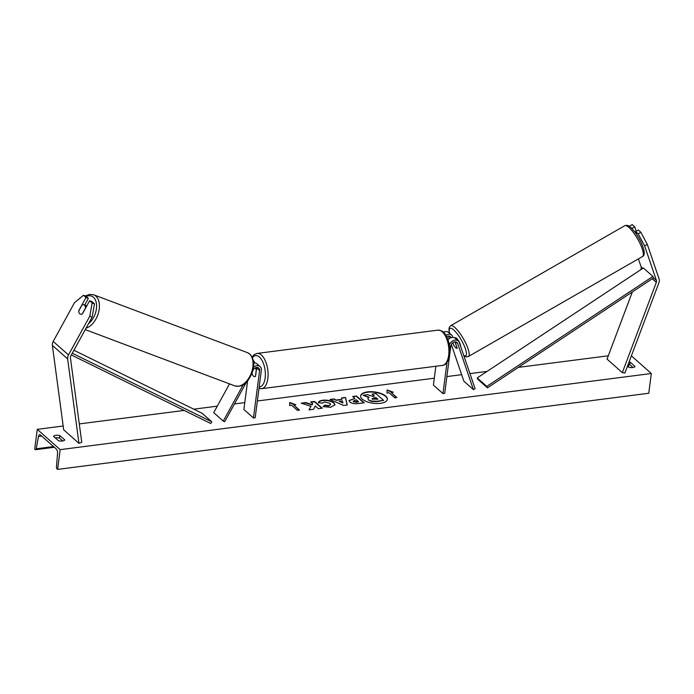 <?xml version="1.0" encoding="UTF-8"?>
<svg xmlns="http://www.w3.org/2000/svg" width="694" height="694" viewBox="0 0 694 694"><rect width="100%" height="100%" fill="white"/><g stroke="black" fill="none" stroke-linecap="round" stroke-linejoin="round"><path stroke-width="1.04" d="M452.8 342.749L453.59 344.849M453.529 344.875A4.997 1.275 -119.9 0 0 455.802 347.824A4.997 1.275 -119.9 0 0 456.982 348.327A4.997 1.275 -119.9 0 0 457.155 348.093L455.038 341.882M445.904 335.228A5.994 4.606 -48.5 0 1 451.716 335.176A5.994 4.606 -48.5 0 1 452.766 336.772L453 337.458M443.527 332.27A5.994 4.606 -48.5 0 1 448.758 332.547L451.716 335.176M446.684 336.599A3.99 3.071 -48.5 0 1 450.389 336.668A3.99 3.071 -48.5 0 1 451.083 337.709M448.454 336.043L449.313 338.585M451.326 344.476L463.87 381.18L473.412 389.638L475.086 388.675L459.35 342.61A5.994 4.606 -48.5 0 0 458.3 341.014A5.994 4.606 -48.5 0 0 449.4 344.953M435.858 366.25L433.412 385.101L442.963 393.559L444.698 393.342L450.848 345.942A3.99 3.071 -48.5 0 1 453.321 342.411A3.99 3.071 -48.5 0 1 456.982 342.506A3.99 3.071 -48.5 0 1 457.676 343.573L473.412 389.638M442.963 393.559L447.005 362.415M458.3 341.014L455.342 338.394A5.994 4.606 131.5 0 0 448.02 339.704M659.3 281.261A6.393 4.919 -48.5 0 1 658.918 282.77L624.904 373.034L622.318 372.643L656.324 282.38A3.192 2.455 -48.5 0 0 656.515 281.617A3.192 2.455 -48.5 0 0 656.411 280.437L644.631 245.945L638.185 233.826L640.866 232.282L647.311 244.409L659.092 278.901A6.393 4.919 -48.5 0 1 659.3 281.261M638.393 258.871L641.143 266.904A3.192 2.455 -48.5 0 1 641.239 268.084A3.192 2.455 -48.5 0 1 641.048 268.838L640.709 269.732M629.519 226.149L632.199 224.604L634.715 226.843L632.043 228.378L629.519 226.452M632.347 291.931L607.042 359.102L622.318 372.643M636.676 234.546L635.669 231.596L638.185 233.826M632.191 228.82L632.043 228.378M635.669 231.596L638.35 230.052L640.866 232.282M636.233 231.267L634.715 226.843M647.311 244.409L644.631 245.945M89.63 300.728L92.146 302.957L89.778 316.212L92.137 317.106L94.505 303.842L91.99 301.612L89.63 300.728L82.413 313.853A4.997 3.062 110.6 0 1 80.383 314.122A4.997 3.062 110.6 0 1 79.775 313.749A4.997 3.062 110.6 0 1 78.786 310.634L86.004 297.509L83.48 295.28L85.848 296.164L88.364 298.394L86.004 297.509M83.48 295.28L74.501 302.679L53.204 341.431A6.393 4.919 131.5 0 0 52.371 343.92A6.393 4.919 131.5 0 0 52.362 345.386L63.683 429.812L78.96 443.345L67.639 358.919A6.393 4.919 131.5 0 1 67.639 357.462A6.393 4.919 131.5 0 1 68.48 354.964L89.778 316.212M92.137 317.106L70.84 355.857A3.192 2.455 131.5 0 0 70.424 357.106A3.192 2.455 131.5 0 0 70.424 357.835L81.745 442.26L78.96 443.345M84.694 305.074L88.364 298.394M94.505 303.842L92.146 302.957M254.724 362.979A5.994 4.606 131.5 0 0 253.51 360.698A5.994 4.606 131.5 0 0 253.319 360.55L253.51 360.698M229.514 383.877L213.7 412.652L223.251 421.111L243.238 384.728M247.602 380.945L243.898 409.512L253.44 417.97L255.184 417.745L261.334 370.353A5.994 4.606 131.5 0 0 260.094 366.545A5.994 4.606 131.5 0 0 253.536 367.126M253.44 417.97L259.599 370.579A3.99 3.071 131.5 0 0 258.767 368.037A3.99 3.071 131.5 0 0 253.163 369.911L252.963 370.292M246.379 382.273L224.726 421.666L223.251 421.111M256.667 367.421A3.99 3.071 -48.5 0 1 256.641 367.95L255.557 376.252A4.997 2.394 82.7 0 1 254.759 376.686A4.997 2.394 82.7 0 1 252.009 373.346A4.997 2.394 -97.3 0 0 254.759 376.686A4.997 2.394 -97.3 0 0 255.435 376.365L256.251 370.136A4.997 2.394 -97.3 0 0 255.253 367.863M253.657 363.049A5.994 4.606 -48.5 0 1 257.136 363.916L260.094 366.545M460.538 346.072A4.997 1.275 -119.9 0 0 459.402 342.263A4.997 1.275 -119.9 0 0 456.531 338.247A4.997 1.275 -119.9 0 0 455.359 337.744L454.856 338.03M452.852 342.706L453.685 345.135A4.997 1.275 -119.9 0 0 455.802 347.824A4.997 1.275 -119.9 0 0 456.982 348.327A4.997 1.275 -119.9 0 0 457.12 348.18L455.307 342.862A4.997 1.275 -119.9 0 0 454.691 341.925M380.433 403.309A13.472 5.691 7.4 0 0 387.356 399.336A13.472 5.691 7.4 0 0 381.119 393.507A13.472 5.691 7.4 0 0 367.551 391.893A13.472 5.691 7.4 0 0 360.637 395.866A13.472 5.691 7.4 0 0 366.866 401.687A13.472 5.691 7.4 0 0 380.433 403.309M387.321 399.51A13.472 5.691 7.4 0 0 380.893 393.802A13.472 5.691 7.4 0 0 367.508 392.249A13.472 5.691 7.4 0 0 360.62 396.04M53.542 436.353A4.997 2.108 -172.6 0 1 55.945 435.303A4.997 2.108 -172.6 0 1 59.797 435.546L64.768 439.944A4.997 2.108 -172.6 0 1 58.504 440.751L53.542 436.353M55.251 437.871A4.997 2.108 -172.6 0 1 55.615 437.81A4.997 2.108 -172.6 0 1 59.476 438.053L62.729 440.942M318.39 402.537C318.494 401.444 319.969 400.664 322.831 400.221C327.386 399.813 331.09 400.672 333.953 402.798L335.02 404.845L330.613 407.283L323.118 406.632L324.783 405.157L328.722 405.565L330.604 404.463L329.997 403.327L324.636 401.947L322.432 403.171L318.39 402.537M349.75 401.939L348.987 400.551L354.868 398.46L352.682 396.526L356.543 396.031L364.177 402.806L358.217 403.57C354.478 404.003 351.658 403.457 349.75 401.939M310.981 406.32L309.004 409.911L313.575 409.321L315.267 405.955L318.364 408.705L322.216 408.202L314.582 401.436L310.721 401.93L312.699 403.682L312.153 404.628L305.82 402.563L301.187 403.162L310.981 406.32L309.168 409.885M627.497 366.154L628.79 367.3A4.997 2.108 7.4 0 0 635.053 366.501L630.083 362.094A4.997 2.108 7.4 0 0 629.102 361.904M631.384 355.84L651.328 373.511L648.76 393.255L57.611 469.396L57.125 468.962A1.796 0.859 82.7 0 1 56.466 466.724L57.55 453.416A3.591 1.726 -97.3 0 0 56.223 448.94L40.564 435.069A3.591 1.726 -97.3 0 0 39.688 434.73A3.591 1.726 -97.3 0 0 38.474 436.509L36.235 448.792A1.796 0.859 82.7 0 1 35.628 449.686A1.796 0.859 82.7 0 1 35.186 449.512L34.7 449.087L37.268 429.334L63.171 426.003M79.29 423.921L184.144 410.423M193.756 409.182L217.274 406.155M234.468 403.943L244.791 402.607M257.361 400.993L434.305 378.204M446.875 376.582L461.649 374.682M469.942 373.615L487.084 371.403M518.349 367.378L608.282 355.796M37.268 429.334L60.178 449.643L651.328 373.511M391.156 392.483L393.246 392.214L387.139 389.976L386.983 393.021L389.074 392.752L394.799 397.827L396.89 397.558L391.156 392.483L396.491 397.61M289.624 405.556L289.771 402.52L295.878 404.749L293.796 405.018L299.522 410.093L297.431 410.362L291.706 405.287L289.624 405.556M336.503 399.987L341.89 399.293L341.517 397.966L345.499 397.454L347.26 404.992L343.565 405.461L330.032 399.449L334.144 398.92L336.46 400.351L341.89 399.293M633.015 367.49L629.762 364.61A4.997 2.108 7.4 0 0 628.183 364.35M60.178 449.643L57.611 469.396M628.877 364.437L628.417 366.97M629.762 364.61L630.083 362.094M59.476 438.053L59.797 435.546M383.591 400.386L376.955 401.592L371.585 401.436L368.566 400.022L367.889 398.347L369.104 397.185L363.109 395.25L367.577 394.678L372.695 396.369L374.396 396.153L372.071 394.097L375.94 393.602L383.591 400.386L376.998 401.236L371.628 401.08L368.549 399.996L367.889 398.529M373.997 396.205L372.071 394.097M368.661 397.419L363.109 395.25M392.483 392.31L387.122 390.349M289.754 402.884L295.115 404.854M299.123 410.145L293.796 405.018M312.699 403.682L312.1 404.984L305.768 402.928L301.968 403.414M321.825 408.254L314.529 401.791L311.068 402.242M353.506 401.349L358.546 401.722L356.525 399.935L354.695 400.169L353.463 401.713L356.69 402.312L358.546 401.722M353.255 401.037L353.463 401.713M353.177 401.21L353.437 401.696M348.978 400.733L354.868 398.46M353.029 396.838L356.543 396.031M356.49 396.395L363.786 402.85M318.346 402.902C318.442 401.8 319.925 401.028 322.779 400.577C327.334 400.169 331.047 401.028 333.901 403.153L334.985 405.018M323.387 406.71L324.783 405.157M324.74 405.522L328.678 405.921L330.561 404.637M342.35 400.898L339.245 401.297L342.949 403.014L342.35 400.898M342.949 403.014L339.245 401.297M341.613 398.304L345.499 397.454M345.447 397.809L347.13 405.001M330.648 399.718L334.144 398.92M334.092 399.276L336.46 400.351M372.34 399.024L377.892 399.25L376.053 397.627L373.502 397.957L372.34 399.024L372.105 398.582M377.501 399.302L376.009 397.983L373.459 398.313L372.296 399.38M79.775 313.749A4.997 3.062 -69.4 0 0 80.383 314.122A4.997 3.062 -69.4 0 0 82.213 313.957L85.501 307.98A4.997 3.062 -69.4 0 0 84.503 305.143A4.997 3.062 -69.4 0 0 83.896 304.77A4.997 3.062 -69.4 0 0 82.057 304.935L78.778 310.912A4.997 3.062 -69.4 0 0 79.775 313.749M477.238 377.918L643.355 267.988L652.898 276.446L653.548 277.904L487.44 387.833L477.888 379.375L477.238 377.918L486.78 386.385L487.44 387.833M652.898 276.446L486.78 386.385M71.335 354.964L210.707 423.47L211.765 421.805L202.214 413.338L73.911 350.27M72.28 353.237L211.765 421.805M449.252 336.104L451.065 337.718M455.837 341.942L457.676 343.573M641.143 266.904L642.783 268.361M653.548 277.904L656.411 280.437M641.048 268.838L641.482 269.22M652.247 278.762L656.324 282.38M53.204 341.431L68.48 354.964M52.362 345.386L67.639 358.919M256.641 367.95L259.599 370.579M448.662 355.302A17.775 8.519 -97.3 0 0 437.897 330.144C445.054 330.891 444.351 333.71 447.179 337.622C449.512 343.018 450.345 348.718 449.686 354.712C448.246 361.661 445.834 365.226 442.434 365.4A17.775 8.519 -97.3 0 0 448.662 355.302M259.183 386.966A15.78 7.556 -97.3 0 0 265.143 377.97A15.78 7.556 -97.3 0 0 261.603 359.726A15.78 7.556 -97.3 0 0 252.434 357.74M437.897 330.144L257.075 353.428A17.775 8.519 82.7 0 1 267.841 378.594A17.775 8.519 82.7 0 1 261.612 388.692L442.434 365.4M628.99 227.467A17.775 4.546 -119.9 0 0 624.791 225.689C626.908 224.943 628.92 225.55 630.837 227.502C634.516 230.963 637.916 235.856 641.022 242.171C644.735 250.629 645.22 255.409 642.497 256.52A17.775 4.546 -119.9 0 0 640.206 243.88A17.775 4.546 -119.9 0 0 628.99 227.467M463.748 355.475A15.78 4.034 -119.9 0 0 464.798 347.165A15.78 4.034 -119.9 0 0 453.711 329.971A15.78 4.034 -119.9 0 0 449.695 333.38M624.791 225.689L450.666 325.694A17.775 4.546 60.1 0 1 454.856 327.473A17.775 4.546 60.1 0 1 466.082 343.894A17.775 4.546 60.1 0 1 468.372 356.525L642.497 256.52M36.235 448.792L53.542 446.563M38.474 436.509L41.718 436.092M86.16 296.442A15.78 9.673 110.6 0 1 93.456 297.292A15.78 9.673 110.6 0 1 96.214 310.062A15.78 9.673 110.6 0 1 88.528 323.682M86.065 328.149A17.775 10.896 -69.4 0 0 98.236 313.567A17.775 10.896 -69.4 0 0 95.876 296.121A17.775 10.896 -69.4 0 0 93.716 294.811L247.35 352.604A17.775 10.896 110.6 0 1 249.51 353.923A17.775 10.896 110.6 0 1 250.499 374.968A17.775 10.896 110.6 0 1 234.832 385.881C245.051 387.642 248.088 380.78 252 373.372C254.837 365.2 254.134 358.798 249.883 354.148L247.35 352.604M257.075 353.428L254.282 354.573L252.096 357.028M258.992 388.423L261.612 388.692M450.666 325.694L449.33 327.212L448.923 329.529L449.512 333.224M463.904 355.927L466.385 356.916L468.372 356.525M35.628 449.686L54.34 447.274M85.267 329.615L234.832 385.881M83.896 304.77L86.802 305.863M85.301 295.965L89.509 294.395L93.716 294.811"/></g></svg>
